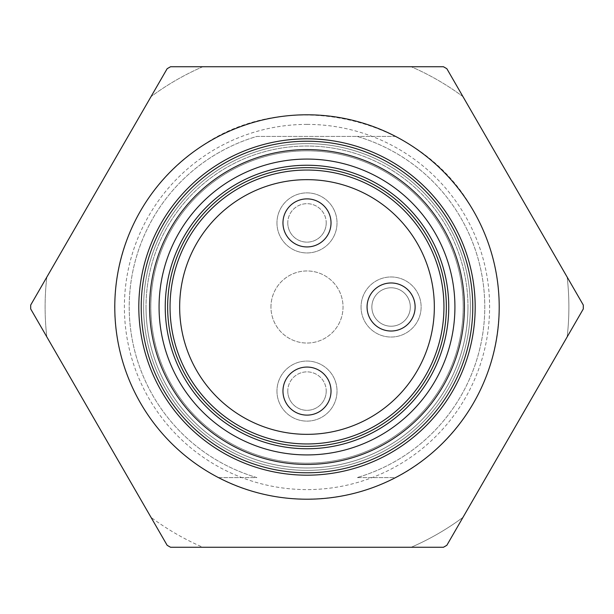 <?xml version="1.0" encoding="UTF-8"?>
<svg xmlns="http://www.w3.org/2000/svg" width="614" height="614" viewBox="0 0 614 614"><rect width="100%" height="100%" fill="white"/><g stroke="black" fill="none" stroke-linecap="round" stroke-linejoin="round"><path stroke-width="0.46" stroke-dasharray="3.07 2.3" d="M146.017 307A160.975 160.975 0 0 0 307 467.975A160.975 160.975 0 0 0 467.975 307A160.975 160.975 0 0 0 307 146.025A160.975 160.975 0 0 0 146.017 307A160.975 160.975 0 0 1 307 146.025A160.975 160.975 0 0 1 467.975 307A160.975 160.975 0 0 1 307 467.975A160.975 160.975 0 0 1 146.017 307M167.645 307A139.355 139.355 0 0 0 376.674 427.682A139.355 139.355 0 0 0 376.674 186.318A139.355 139.355 0 0 0 167.645 307A139.355 139.355 0 0 1 307 167.645A139.355 139.355 0 0 1 446.347 307A139.355 139.355 0 0 0 307 167.645A139.355 139.355 0 0 0 167.645 307A139.355 139.355 0 0 0 307 446.355A139.355 139.355 0 0 0 446.347 307A139.355 139.355 0 0 1 307 446.355A139.355 139.355 0 0 1 167.645 307A139.355 139.355 0 0 1 307 167.645A139.355 139.355 0 0 1 446.347 307A139.355 139.355 0 0 0 307 167.645A139.355 139.355 0 0 0 167.645 307A139.355 139.355 0 0 0 307 446.355A139.355 139.355 0 0 0 446.347 307A139.355 139.355 0 0 1 307 446.355A139.355 139.355 0 0 1 167.645 307A139.355 139.355 0 0 1 307 167.645A139.355 139.355 0 0 1 446.347 307A139.355 139.355 0 0 1 307 446.355A139.355 139.355 0 0 0 446.347 307A139.355 139.355 0 0 0 307 167.645A139.355 139.355 0 0 0 167.645 307A139.355 139.355 0 0 0 307 446.355A139.355 139.355 0 0 1 167.645 307A139.355 139.355 0 0 0 376.674 427.682A139.355 139.355 0 0 0 376.674 186.318A139.355 139.355 0 0 0 167.645 307A139.355 139.355 0 0 0 307 446.355A139.355 139.355 0 0 0 446.347 307A139.355 139.355 0 0 0 307 167.645A139.355 139.355 0 0 0 167.645 307M307 141.22A165.78 165.78 0 0 0 163.424 389.89A165.78 165.78 0 0 0 450.569 389.89A165.78 165.78 0 0 0 307 141.22M307 114.787A192.213 192.213 0 0 0 140.537 403.106A192.213 192.213 0 0 0 473.455 403.106A192.213 192.213 0 0 0 307 114.787M307 150.829A156.171 156.171 0 0 0 171.751 385.085A156.171 156.171 0 0 0 442.249 385.085A156.171 156.171 0 0 0 307 150.829A156.171 156.171 0 0 0 171.751 385.085A156.171 156.171 0 0 0 442.249 385.085A156.171 156.171 0 0 0 307 150.829M307 470.378A163.378 163.378 0 0 1 143.615 307A163.378 163.378 0 0 1 307 143.622A163.378 163.378 0 0 1 470.378 307A163.378 163.378 0 0 1 307 470.378M30.7 308.965A276.3 276.3 0 0 1 30.7 305.035L167.146 68.707A276.3 276.3 0 0 1 170.554 66.734L443.438 66.734A276.3 276.3 0 0 1 446.846 68.707L583.292 305.035A276.3 276.3 0 0 1 583.292 308.965A276.3 276.3 0 0 0 583.3 307A276.3 276.3 0 0 1 583.292 308.965L567.175 336.886A261.886 261.886 0 0 0 567.175 277.114L583.292 305.035A276.3 276.3 0 0 1 583.3 307A276.3 276.3 0 0 0 583.292 305.035L567.175 277.114A261.886 261.886 0 0 1 567.175 336.886L446.846 545.293A276.3 276.3 0 0 1 443.438 547.266A276.3 276.3 0 0 0 446.846 545.293L462.971 517.372A261.886 261.886 0 0 1 411.203 547.266A261.886 261.886 0 0 0 462.971 517.372L446.846 545.293A276.3 276.3 0 0 1 443.438 547.266L170.554 547.266A276.3 276.3 0 0 1 167.146 545.293A276.3 276.3 0 0 0 170.554 547.266L202.797 547.266A261.886 261.886 0 0 1 151.021 517.372A261.886 261.886 0 0 0 202.797 547.266L170.554 547.266A276.3 276.3 0 0 1 167.146 545.293L46.817 336.886A261.886 261.886 0 0 1 46.817 277.114A261.886 261.886 0 0 0 46.817 336.886L30.7 308.965A276.3 276.3 0 0 1 30.7 305.035A276.3 276.3 0 0 0 30.7 308.965M307 124.396A182.604 182.604 0 0 1 465.136 398.302A182.604 182.604 0 0 1 148.857 398.302A182.604 182.604 0 0 1 307 124.396M307 143.622A163.378 163.378 0 0 1 448.489 388.693A163.378 163.378 0 0 1 165.504 388.693A163.378 163.378 0 0 1 307 143.622M331.023 222.905A24.023 24.023 0 0 0 307 198.882A24.023 24.023 0 0 0 282.97 222.905M282.97 391.095A24.023 24.023 0 0 1 307 367.065A24.023 24.023 0 0 1 331.023 391.095A24.023 24.023 0 0 1 307 415.118A24.023 24.023 0 0 1 282.97 391.095M367.065 307A24.023 24.023 0 0 0 403.099 327.807A24.023 24.023 0 0 0 403.099 286.193A24.023 24.023 0 0 0 367.065 307M443.945 307A136.953 136.953 0 0 1 307 443.953A136.953 136.953 0 0 1 170.047 307A136.953 136.953 0 0 1 307 170.047A136.953 136.953 0 0 1 443.945 307A136.953 136.953 0 0 0 307 170.047A136.953 136.953 0 0 0 170.047 307A136.953 136.953 0 0 0 307 443.953A136.953 136.953 0 0 0 443.945 307A136.953 136.953 0 0 0 307 170.047A136.953 136.953 0 0 0 170.047 307A136.953 136.953 0 0 0 307 443.953A136.953 136.953 0 0 0 443.945 307A136.953 136.953 0 0 0 307 170.047A136.953 136.953 0 0 0 170.047 307A136.953 136.953 0 0 0 307 443.953A136.953 136.953 0 0 0 443.945 307A136.953 136.953 0 0 0 307 170.047A136.953 136.953 0 0 0 170.047 307A136.953 136.953 0 0 0 307 443.953A136.953 136.953 0 0 0 443.945 307A136.953 136.953 0 0 1 307 443.953A136.953 136.953 0 0 1 170.047 307A136.953 136.953 0 0 0 307 443.953A136.953 136.953 0 0 0 443.945 307A136.953 136.953 0 0 0 307 170.047A136.953 136.953 0 0 0 170.047 307A136.953 136.953 0 0 1 307 170.047A136.953 136.953 0 0 1 443.945 307A136.953 136.953 0 0 1 307 443.953A136.953 136.953 0 0 1 170.047 307A136.953 136.953 0 0 1 307 170.047A136.953 136.953 0 0 1 443.945 307A136.953 136.953 0 0 0 307 170.047A136.953 136.953 0 0 0 170.047 307A136.953 136.953 0 0 0 307 443.953A136.953 136.953 0 0 0 443.945 307M467.975 307A160.975 160.975 0 0 1 226.505 446.409A160.975 160.975 0 0 1 226.505 167.591A160.975 160.975 0 0 1 467.975 307A160.975 160.975 0 0 1 307 467.975A160.975 160.975 0 0 1 146.017 307A160.975 160.975 0 0 1 307 146.025A160.975 160.975 0 0 1 467.975 307M371.869 307A19.218 19.218 0 0 1 400.696 290.353A19.218 19.218 0 0 1 400.696 323.647A19.218 19.218 0 0 1 371.869 307A19.218 19.218 0 0 0 400.696 323.647A19.218 19.218 0 0 0 400.696 290.353A19.218 19.218 0 0 0 371.869 307M326.218 391.095A19.218 19.218 0 0 1 307 410.313A19.218 19.218 0 0 1 287.774 391.095A19.218 19.218 0 0 1 307 371.869A19.218 19.218 0 0 1 326.218 391.095M326.218 222.905A19.218 19.218 0 0 1 307 242.131A19.218 19.218 0 0 1 287.774 222.905A19.218 19.218 0 0 1 307 203.687A19.218 19.218 0 0 1 326.218 222.905M443.438 66.734A276.3 276.3 0 0 1 446.846 68.707A276.3 276.3 0 0 0 443.438 66.734L411.203 66.734L443.438 66.734M167.146 68.707A276.3 276.3 0 0 1 170.554 66.734A276.3 276.3 0 0 0 167.146 68.707L151.021 96.628L167.146 68.707M287.774 391.095A19.218 19.218 0 0 0 316.609 407.742A19.218 19.218 0 0 0 316.609 374.448A19.218 19.218 0 0 0 287.774 391.095M287.774 222.905A19.218 19.218 0 0 0 316.609 239.552A19.218 19.218 0 0 0 316.609 206.258A19.218 19.218 0 0 0 287.774 222.905M446.846 68.707L462.971 96.628A261.886 261.886 0 0 0 411.203 66.734A261.886 261.886 0 0 1 462.971 96.628L446.846 68.707M30.7 305.035L46.817 277.114L30.7 305.035M170.554 66.734L202.797 66.734A261.886 261.886 0 0 0 151.021 96.628A261.886 261.886 0 0 1 202.797 66.734L170.554 66.734M46.817 277.114L151.021 96.628L46.817 277.114M361.055 307A30.032 30.032 0 0 0 406.107 333.011A30.032 30.032 0 0 0 406.107 280.989A30.032 30.032 0 0 0 361.055 307A30.032 30.032 0 0 1 406.107 280.989A30.032 30.032 0 0 1 406.107 333.011A30.032 30.032 0 0 1 361.055 307M276.96 391.095A30.032 30.032 0 0 0 322.012 417.098A30.032 30.032 0 0 0 322.012 365.084A30.032 30.032 0 0 0 276.96 391.095A30.032 30.032 0 0 1 322.012 365.084A30.032 30.032 0 0 1 322.012 417.098A30.032 30.032 0 0 1 276.96 391.095M276.96 222.905A30.032 30.032 0 0 0 322.012 248.916A30.032 30.032 0 0 0 322.012 196.902A30.032 30.032 0 0 0 276.96 222.905A30.032 30.032 0 0 1 322.012 196.902A30.032 30.032 0 0 1 322.012 248.916A30.032 30.032 0 0 1 276.96 222.905M218.423 477.585A192.213 192.213 0 0 1 218.423 136.415A192.213 192.213 0 0 1 499.205 307A192.213 192.213 0 0 1 218.423 477.585A192.213 192.213 0 0 1 218.423 136.415A192.213 192.213 0 0 1 499.205 307A192.213 192.213 0 0 1 218.423 477.585A192.213 192.213 0 0 1 218.423 136.415A192.213 192.213 0 0 0 218.423 477.585L256.882 477.585A177.799 177.799 0 0 1 256.882 136.415L357.11 136.415A177.799 177.799 0 0 1 357.11 477.585L395.569 477.585A192.213 192.213 0 0 0 395.569 136.415L357.11 136.415L395.569 136.415A192.213 192.213 0 0 1 395.569 477.585L357.11 477.585A177.799 177.799 0 0 0 357.11 136.415L256.882 136.415A177.799 177.799 0 0 0 256.882 477.585L218.423 477.585M270.958 307A36.042 36.042 0 0 1 307 270.958A36.042 36.042 0 0 1 343.034 307A36.042 36.042 0 0 1 307 343.042A36.042 36.042 0 0 1 270.958 307A36.042 36.042 0 0 1 307 270.958A36.042 36.042 0 0 1 343.034 307A36.042 36.042 0 0 1 307 343.042A36.042 36.042 0 0 1 270.958 307M499.205 307C499.036 271.994 490.118 239.376 472.442 209.159C420.483 115.378 285.901 85.292 198.959 148.028C152.088 181.145 124.535 226.113 116.299 282.908C106.007 357.164 144.175 435.065 209.151 472.442C278.449 514.824 373.98 505.79 434.106 451.183C476.456 412.447 498.154 364.386 499.205 307"/><path stroke-width="0.92" d="M167.645 307A139.355 139.355 0 0 0 307 446.355A139.355 139.355 0 0 0 446.347 307A139.355 139.355 0 0 0 307 167.645A139.355 139.355 0 0 0 167.645 307M307 141.22A165.78 165.78 0 0 1 450.569 389.89A165.78 165.78 0 0 1 163.424 389.89A165.78 165.78 0 0 1 307 141.22M307 114.787A192.213 192.213 0 0 1 473.455 403.106A192.213 192.213 0 0 1 140.537 403.106A192.213 192.213 0 0 1 307 114.787M307 138.818A168.182 168.182 0 0 0 161.344 391.095A168.182 168.182 0 0 0 452.648 391.095A168.182 168.182 0 0 0 307 138.818M30.7 308.965A276.3 276.3 0 0 1 30.7 305.035L167.146 68.707A276.3 276.3 0 0 1 170.554 66.734L443.438 66.734A276.3 276.3 0 0 1 446.846 68.707L583.292 305.035A276.3 276.3 0 0 1 583.292 308.965L446.846 545.293A276.3 276.3 0 0 1 443.438 547.266L170.554 547.266A276.3 276.3 0 0 1 167.146 545.293L30.7 308.965M307 165.243A141.757 141.757 0 0 1 429.762 377.879A141.757 141.757 0 0 1 184.231 377.879A141.757 141.757 0 0 1 307 165.243M282.97 222.905A24.023 24.023 0 0 0 307 246.935A24.023 24.023 0 0 0 331.023 222.905A24.023 24.023 0 0 1 307 246.935A24.023 24.023 0 0 1 282.97 222.905A24.023 24.023 0 0 1 307 198.882A24.023 24.023 0 0 1 331.023 222.905A24.023 24.023 0 0 1 307 246.935A24.023 24.023 0 0 1 282.97 222.905A24.023 24.023 0 0 1 307 198.882A24.023 24.023 0 0 1 331.023 222.905M282.97 391.095A24.023 24.023 0 0 1 307 367.065A24.023 24.023 0 0 1 331.023 391.095A24.023 24.023 0 0 1 307 415.118A24.023 24.023 0 0 1 282.97 391.095A24.023 24.023 0 0 1 307 367.065A24.023 24.023 0 0 1 331.023 391.095A24.023 24.023 0 0 1 307 415.118A24.023 24.023 0 0 1 282.97 391.095M415.118 307A24.023 24.023 0 0 1 391.087 331.023A24.023 24.023 0 0 1 367.065 307A24.023 24.023 0 0 1 391.087 282.977A24.023 24.023 0 0 1 415.118 307A24.023 24.023 0 0 1 391.087 331.023A24.023 24.023 0 0 1 367.065 307A24.023 24.023 0 0 1 391.087 282.977A24.023 24.023 0 0 1 415.118 307M443.945 307A136.953 136.953 0 0 0 307 170.047A136.953 136.953 0 0 0 170.047 307A136.953 136.953 0 0 0 307 443.953A136.953 136.953 0 0 0 443.945 307M307 159.072A147.928 147.928 0 0 0 178.889 380.964A147.928 147.928 0 0 0 435.103 380.964A147.928 147.928 0 0 0 307 159.072M307 149.578A157.422 157.422 0 0 1 443.331 385.715A157.422 157.422 0 0 1 170.661 385.715A157.422 157.422 0 0 1 307 149.578M434.336 307A127.344 127.344 0 0 0 307 179.656A127.344 127.344 0 0 0 179.656 307A127.344 127.344 0 0 0 307 434.344A127.344 127.344 0 0 0 434.336 307"/></g></svg>
